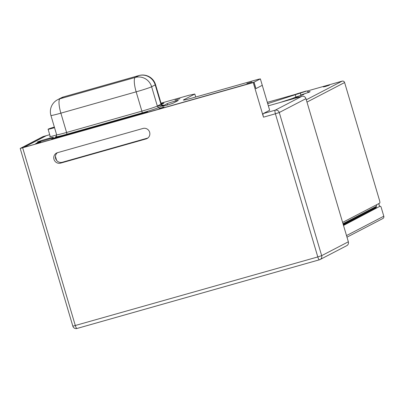 <?xml version="1.0" encoding="UTF-8"?>
<svg xmlns="http://www.w3.org/2000/svg" width="404" height="404" viewBox="0 0 404 404"><rect width="100%" height="100%" fill="white"/><g stroke="black" fill="none" stroke-linecap="round" stroke-linejoin="round"><path stroke-width="0.61" d="M346.986 237.173L382.846 218.534A2.015 1.954 -117.5 0 0 383.8 216.211L381.275 207.686A1.682 0.404 -105.8 0 0 380.452 206.262A1.682 0.404 -105.8 0 1 380.452 206.262L379.356 206.57A1.682 0.404 74.2 0 0 379.336 206.58L343.511 225.457M343.445 225.23L379.336 206.58M376.129 206.727L376.518 208.04M293.415 98.187L292.324 98.495M267.312 102.338L296.349 94.112M307.227 91.031L342.153 81.138A2.015 1.954 62.5 0 1 344.607 82.537L379.528 200.434A2.52 0.606 -105.8 0 1 379.694 203.131L342.607 222.407M293.279 98.728L293.844 97.728L303.803 94.465L300.692 95.076L306.318 93.137A8.398 0.404 163.5 0 0 310.115 91.652A8.398 0.404 163.5 0 0 308.146 91.966M325.745 86.4L323.412 86.941L326.387 85.9L329.447 85.153L325.745 86.4M288.941 99.601L289.234 99.899M303.707 94.491L293.844 97.728M293.9 97.718A105.262 5.06 163.5 0 1 299.455 97.005M267.67 103.545A105.262 5.06 163.5 0 1 268.943 103.232M375.861 208.383L375.74 207.979L343.324 224.826M343.173 224.301L375.801 207.343A0.838 0.813 -117.5 0 0 375.74 207.979M375.801 207.343L376.346 206.313A2.015 1.954 -117.5 0 0 376.498 204.793M296.162 94.334A1.384 1.343 62.5 0 1 297.743 93.844M56.626 160.408L55.419 156.343M255.868 88.622L262.272 85.315L269.655 110.247L263.256 113.569A3.358 0.808 -105.8 0 0 263.479 117.165L253.237 82.588L20.2 148.47L42.945 136.628L46.086 135.739L23.786 147.329L24.987 147.071L253.237 82.588M50.197 136.36A7.222 0.348 -16.5 0 0 49.929 136.486A7.222 0.348 -16.5 0 0 49.753 136.628A7.222 0.348 -16.5 0 0 56.676 134.936M37.481 141.991A8.398 0.404 -16.5 0 0 37.289 142.173A8.398 0.404 -16.5 0 0 45.44 140.158A8.398 0.404 -16.5 0 0 53.368 137.411A8.398 0.404 -16.5 0 0 46.379 139.042A8.398 0.404 -16.5 0 0 37.481 141.991M161.034 103.177L188.804 95.309L194.819 94.036L195.703 97.026M183.744 100.091L183.668 99.828A11.756 0.566 163.5 0 0 183.376 100.061A11.756 0.566 163.5 0 0 192.087 98.051L257.959 79.391L260.368 78.881L254.04 82.169L25.376 146.945L24.174 147.202L46.399 135.648L49.707 134.714M183.668 99.828L194.819 94.036M40.673 141.966L35.744 143.395L40.673 141.966M179.957 98.722L175.028 100.152L179.957 98.722M161.196 103.722A5.878 0.283 163.5 0 1 163.918 103.161A5.878 0.283 163.5 0 1 161.353 104.171M167.165 103.666L162.413 106.136A5.878 0.283 163.5 0 0 162.267 106.247A5.878 0.283 163.5 0 0 167.301 105.05A5.878 0.283 163.5 0 0 173.392 103.025L178.144 100.556A5.878 0.283 163.5 0 0 178.29 100.439A5.878 0.283 163.5 0 0 173.26 101.636A5.878 0.283 163.5 0 0 167.165 103.666L167.554 104.974M143.294 112.62L58.605 136.613A5.878 0.283 163.5 0 0 51.692 138.951A5.878 0.283 163.5 0 0 56.045 137.946L140.738 113.953A5.878 0.283 163.5 0 0 147.652 111.62A5.878 0.283 163.5 0 0 143.294 112.62L143.45 113.15M163.943 107.045L159.019 108.474L163.943 107.045M246.854 83.456L251.939 81.982L246.854 83.456M56.227 136.365L55.878 136.547A15.115 0.727 -16.5 0 0 66.7 134.259L141.986 112.933A1.682 0.404 74.2 0 0 141.875 111.135L136.158 91.834A13.433 3.232 -105.8 0 1 135.269 77.447L59.989 98.773A13.433 13.024 62.5 0 0 57.605 99.722L57.605 99.722A13.433 13.433 0 0 0 50.919 115.458A13.433 0.646 -16.5 0 0 60.873 113.16L136.158 91.834A13.433 0.646 -16.5 0 0 151.626 86.759L155.207 84.901A13.433 0.646 -16.5 0 0 155.545 84.638L161.262 103.939A13.433 0.646 163.5 0 1 160.928 104.197L157.343 106.06A13.433 0.646 163.5 0 1 141.875 111.135L66.589 132.462A13.433 0.646 163.5 0 1 56.636 134.759C56.525 136.082 56.343 136.658 56.09 136.476L56.176 136.431M260.368 78.881L262.272 85.315L255.873 88.638L253.97 82.209M254.04 82.169L255.949 88.602M162.969 105.363A1.682 1.626 62.5 0 1 160.928 104.197L155.207 84.901A13.433 13.024 -117.5 0 0 138.85 75.588L135.269 77.447A13.433 13.024 62.5 0 1 151.626 86.759L157.343 106.06A1.682 1.626 62.5 0 0 159.388 107.227L162.969 105.363A15.115 0.727 -16.5 0 0 157.403 106.227M66.7 134.259A1.682 0.404 74.2 0 0 66.589 132.462L60.873 113.16A13.433 3.232 74.2 0 1 59.989 98.773L63.569 96.915A13.433 13.024 -117.5 0 0 61.186 97.859A13.433 13.433 0 0 1 63.721 96.854L63.721 96.854A13.433 3.232 74.2 0 0 63.569 96.915L138.85 75.588A13.433 3.232 -105.8 0 1 139.001 75.528L139.001 75.528A13.433 13.433 0 0 1 155.545 84.638M61.186 97.859L57.605 99.722M268.347 105.818L301.864 96.324L275.18 110.191A3.358 0.808 74.2 0 0 275.402 113.792L279.27 112.519A3.358 3.257 -117.5 0 0 275.18 110.191L263.256 113.569M319.407 259.792L77.018 328.457A3.358 0.808 -105.8 0 1 76.982 328.472L319.448 259.787A3.358 3.358 0 0 0 320.079 259.535L346.763 245.667A3.358 3.257 -117.5 0 0 348.354 241.794L321.67 255.666L317.802 256.934A3.358 0.808 74.2 0 0 319.448 259.787A3.358 0.808 74.2 0 0 319.483 259.772A3.358 3.257 -117.5 0 0 321.67 255.666L279.27 112.519L305.954 98.652A3.358 3.257 -117.5 0 0 301.864 96.324M263.479 117.165L275.402 113.792L317.802 256.934L72.846 326.195A3.358 3.358 0 0 0 76.982 328.472L76.982 328.472A3.358 0.808 -105.8 0 1 75.336 325.624L22.69 147.899M305.954 98.652L348.354 241.794M57.419 152.707A5.459 5.292 -117.5 0 0 62.267 162.272L147.743 138.057A5.459 5.292 -117.5 0 0 147.849 138.027M143.001 128.457A5.459 5.292 62.5 0 1 147.066 138.527A5.459 5.292 62.5 0 1 146.097 138.915L60.62 163.125A5.459 5.292 62.5 0 1 56.555 153.055A5.459 5.292 62.5 0 1 57.525 152.672L143.001 128.457M54.353 127.053A6.717 0.323 -16.5 0 0 48.258 129.118A6.717 0.323 -16.5 0 0 48.091 129.245A6.717 0.323 -16.5 0 0 54.535 127.674M383.8 216.211L346.516 235.588M378.715 203.636L379.568 206.51M293.37 98.308L289.794 99.318M301.177 95.021L301.263 95.293M376.346 206.313L342.981 223.659M306.288 99.778L342.153 81.138M306.974 102.096L344.607 82.537M267.701 103.636L300.566 93.021A1.384 0.318 74.2 0 0 300.657 94.506A1.384 0.318 74.2 0 0 300.823 94.99M294.582 94.839A1.384 0.702 71.9 0 1 295.703 96.011A1.384 0.702 71.9 0 1 295.753 97.101M141.986 112.933A15.115 0.727 -16.5 0 0 159.388 107.227M58.772 137.173L58.605 136.613M147.743 138.057L146.097 138.915M60.62 163.125L62.267 162.272M379.624 206.494L378.77 203.611M300.803 95.445L300.692 95.076M296.647 93.9L306.217 91.016L307.535 91.173L308.201 92.496M300.566 93.021L306.06 91.233M280.209 102.459L293.44 98.127M161.262 103.939C162.075 104.99 162.539 105.373 162.65 105.085L162.65 105.085M50.919 115.458L56.636 134.759M63.721 96.854L139.001 75.528M20.2 148.47L72.846 326.195M48.091 129.245L50.268 136.608"/></g></svg>

